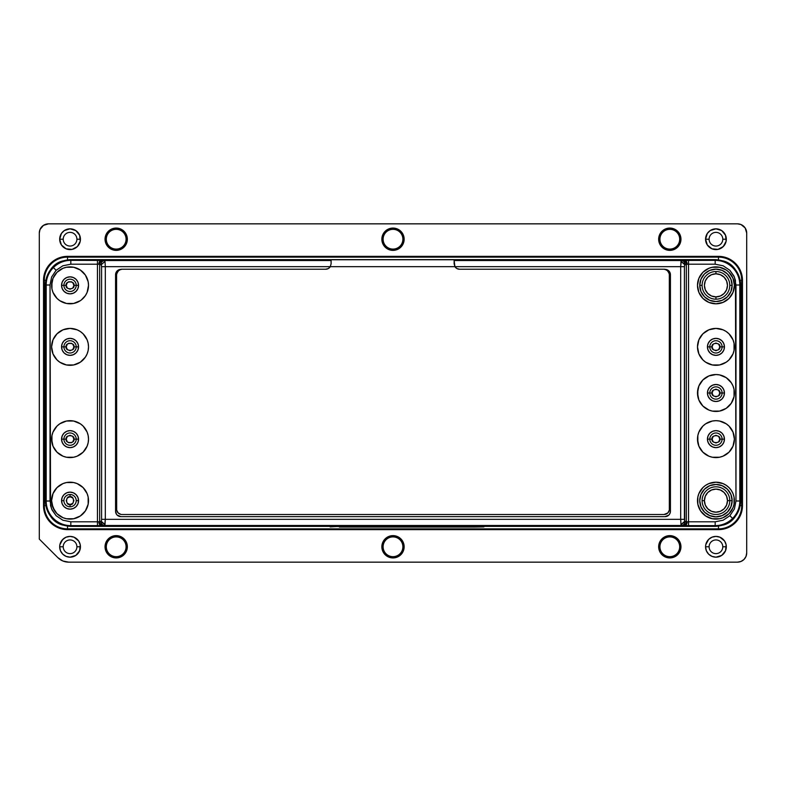 <?xml version="1.0" encoding="UTF-8"?>
<svg xmlns="http://www.w3.org/2000/svg" width="786" height="786" viewBox="0 0 786 786"><rect width="100%" height="100%" fill="white"/><g stroke="black" fill="none" stroke-linecap="round" stroke-linejoin="round"><path stroke-width="1.18" d="M73.904 439.138C75.269 443.697 64.845 443.697 66.211 439.138L63.902 439.138A6.15 6.15 0 0 0 70.052 445.289A6.15 6.15 0 0 0 76.213 439.138L73.904 439.138L72.774 436.417L70.052 435.287L67.341 436.417L66.211 439.138L67.341 441.85L68.637 442.705L71.467 442.705L72.774 441.85L73.904 439.138L78.561 439.138A8.508 8.508 0 0 0 70.052 430.63A8.508 8.508 0 0 0 61.554 439.138L63.902 439.138A6.15 6.15 0 0 1 70.052 432.978A6.15 6.15 0 0 1 76.213 439.138A6.15 6.15 0 0 1 70.052 445.289A6.15 6.15 0 0 1 63.902 439.138L61.554 439.138A8.508 8.508 0 0 0 70.052 447.637A8.508 8.508 0 0 0 78.561 439.138L76.213 439.138A6.15 6.15 0 0 0 70.052 432.978A6.15 6.15 0 0 0 63.902 439.138L66.211 439.138C64.845 434.57 75.269 434.57 73.904 439.138M73.904 346.862C75.269 351.43 64.845 351.43 66.211 346.862L63.902 346.862A6.15 6.15 0 0 0 70.052 353.012A6.15 6.15 0 0 0 76.213 346.862L73.904 346.862L72.774 344.15L71.467 343.286L68.637 343.286L67.341 344.15L66.211 346.862L67.341 349.583L70.052 350.713L72.774 349.583L73.904 346.862L78.561 346.862A8.508 8.508 0 0 0 70.052 338.363A8.508 8.508 0 0 0 61.554 346.862L63.902 346.862A6.15 6.15 0 0 1 70.052 340.711A6.15 6.15 0 0 1 76.213 346.862A6.15 6.15 0 0 1 70.052 353.012A6.15 6.15 0 0 1 63.902 346.862L61.554 346.862A8.508 8.508 0 0 0 70.052 355.37A8.508 8.508 0 0 0 78.561 346.862L76.213 346.862A6.15 6.15 0 0 0 70.052 340.711A6.15 6.15 0 0 0 63.902 346.862L66.211 346.862C64.845 342.303 75.269 342.303 73.904 346.862M722.098 346.862L719.789 346.862C721.155 351.43 710.731 351.43 712.096 346.862C710.731 342.303 721.155 342.303 719.789 346.862L722.098 346.862A6.15 6.15 0 0 0 715.948 340.711A6.15 6.15 0 0 0 709.787 346.862L712.096 346.862L713.226 349.583L715.948 350.713L718.659 349.583L719.789 346.862L718.659 344.15L715.948 343.02L713.226 344.15L712.096 346.862L707.439 346.862L709.787 346.862A6.15 6.15 0 0 0 715.948 353.012A6.15 6.15 0 0 0 722.098 346.862A6.15 6.15 0 0 1 715.948 353.012A6.15 6.15 0 0 1 709.787 346.862A6.15 6.15 0 0 1 715.948 340.711A6.15 6.15 0 0 1 722.098 346.862L724.446 346.862A8.508 8.508 0 0 0 715.948 338.363A8.508 8.508 0 0 0 707.439 346.862A8.508 8.508 0 0 0 715.948 355.37A8.508 8.508 0 0 0 724.446 346.862L722.098 346.862A6.15 6.15 0 0 1 715.948 353.012A6.15 6.15 0 0 1 709.787 346.862M722.098 393L719.789 393C721.155 397.559 710.731 397.559 712.096 393C710.731 388.431 721.155 388.431 719.789 393L722.098 393A6.15 6.15 0 0 0 715.948 386.85A6.15 6.15 0 0 0 709.787 393L712.096 393L713.226 395.722L715.948 396.842L718.659 395.722L719.789 393L718.659 390.278L715.948 389.158L713.226 390.278L712.096 393L707.439 393L709.787 393A6.15 6.15 0 0 0 715.948 399.15A6.15 6.15 0 0 0 722.098 393A6.15 6.15 0 0 1 715.948 399.15A6.15 6.15 0 0 1 709.787 393A6.15 6.15 0 0 1 715.948 386.85A6.15 6.15 0 0 1 722.098 393L724.446 393A8.508 8.508 0 0 0 715.948 384.492A8.508 8.508 0 0 0 707.439 393A8.508 8.508 0 0 0 715.948 401.499A8.508 8.508 0 0 0 724.446 393L722.098 393A6.15 6.15 0 0 1 715.948 399.15A6.15 6.15 0 0 1 709.787 393M722.098 439.138L719.789 439.138C721.155 443.697 710.731 443.697 712.096 439.138C710.731 434.57 721.155 434.57 719.789 439.138L722.098 439.138A6.15 6.15 0 0 0 715.948 432.978A6.15 6.15 0 0 0 709.787 439.138L712.096 439.138L713.226 441.85L715.948 442.98L718.659 441.85L719.789 439.138L718.659 436.417L715.948 435.287L713.226 436.417L712.096 439.138L707.439 439.138L709.787 439.138A6.15 6.15 0 0 0 715.948 445.289A6.15 6.15 0 0 0 722.098 439.138A6.15 6.15 0 0 1 715.948 445.289A6.15 6.15 0 0 1 709.787 439.138A6.15 6.15 0 0 1 715.948 432.978A6.15 6.15 0 0 1 722.098 439.138L724.446 439.138A8.508 8.508 0 0 0 715.948 430.63A8.508 8.508 0 0 0 707.439 439.138A8.508 8.508 0 0 0 715.948 447.637A8.508 8.508 0 0 0 724.446 439.138L722.098 439.138A6.15 6.15 0 0 1 715.948 445.289A6.15 6.15 0 0 1 709.787 439.138M76.213 500.643L78.561 500.643L76.213 500.643A6.15 6.15 0 0 1 70.052 506.793L70.052 504.494C65.493 505.86 65.493 495.435 70.052 496.801C74.621 495.435 74.621 505.86 70.052 504.494L70.052 506.793A6.15 6.15 0 0 0 76.213 500.643A6.15 6.15 0 0 0 70.052 494.492L70.052 496.801L67.341 497.931L66.211 500.643L67.341 503.364L70.052 504.494L72.774 503.364L73.904 500.643L72.774 497.931L70.052 496.801L70.052 494.492A6.15 6.15 0 0 0 63.902 500.643A6.15 6.15 0 0 0 70.052 506.793A6.15 6.15 0 0 1 63.902 500.643A6.15 6.15 0 0 1 70.052 494.492A6.15 6.15 0 0 1 76.213 500.643A6.15 6.15 0 0 1 70.052 506.793A6.15 6.15 0 0 1 63.902 500.643A6.15 6.15 0 0 1 70.052 494.492M73.904 285.347C75.269 289.916 64.845 289.916 66.211 285.347L63.902 285.347A6.15 6.15 0 0 0 70.052 291.498A6.15 6.15 0 0 0 76.213 285.347L73.904 285.347L72.774 282.636L71.467 281.781L68.637 281.781L67.341 282.636L66.211 285.347L67.341 288.069L70.052 289.199L72.774 288.069L73.904 285.347L78.561 285.347A8.508 8.508 0 0 0 70.052 276.849A8.508 8.508 0 0 0 61.554 285.347L63.902 285.347A6.15 6.15 0 0 1 70.052 279.197A6.15 6.15 0 0 1 76.213 285.347A6.15 6.15 0 0 1 70.052 291.498A6.15 6.15 0 0 1 63.902 285.347L61.554 285.347A8.508 8.508 0 0 0 70.052 293.856A8.508 8.508 0 0 0 78.561 285.347L76.213 285.347A6.15 6.15 0 0 0 70.052 279.197A6.15 6.15 0 0 0 63.902 285.347L66.211 285.347C64.845 280.789 75.269 280.789 73.904 285.347M383.116 239.219A9.884 9.884 0 0 0 393 249.093A9.884 9.884 0 0 0 402.884 239.219L404.151 239.219A11.151 11.151 0 0 1 393 250.37A11.151 11.151 0 0 1 381.849 239.219L383.116 239.219A9.884 9.884 0 0 1 393 229.335A9.884 9.884 0 0 1 402.884 239.219A9.884 9.884 0 0 1 393 249.093A9.884 9.884 0 0 1 383.116 239.219L381.849 239.219L383.725 233.02L388.736 228.913L395.171 228.284L400.88 231.33L403.935 237.038L403.297 243.483L399.19 248.484L393 250.37L388.736 249.516L385.12 247.099L382.703 243.483L381.849 239.219A11.151 11.151 0 0 1 393 228.068A11.151 11.151 0 0 1 404.151 239.219L402.884 239.219A9.884 9.884 0 0 0 393 229.335A9.884 9.884 0 0 0 383.116 239.219M383.116 546.781A9.884 9.884 0 0 0 393 556.665A9.884 9.884 0 0 0 402.884 546.781L404.151 546.781A11.151 11.151 0 0 1 393 557.932A11.151 11.151 0 0 1 381.849 546.781L383.116 546.781A9.884 9.884 0 0 1 393 536.907A9.884 9.884 0 0 1 402.884 546.781A9.884 9.884 0 0 1 393 556.665A9.884 9.884 0 0 1 383.116 546.781L381.849 546.781L382.065 544.61L385.12 538.901L388.736 536.484L393 535.63L399.19 537.516L403.297 542.517L403.935 548.962L400.88 554.67L395.171 557.716L388.736 557.087L383.725 552.98L381.849 546.781A11.151 11.151 0 0 1 393 535.63A11.151 11.151 0 0 1 404.151 546.781L402.884 546.781A9.884 9.884 0 0 0 393 536.907A9.884 9.884 0 0 0 383.116 546.781M108.311 554.67L105.894 551.045L105.039 546.781A11.151 11.151 0 0 1 116.19 535.63A11.151 11.151 0 0 1 127.342 546.781L126.074 546.781A9.884 9.884 0 0 0 116.19 536.907A9.884 9.884 0 0 0 106.307 546.781A9.884 9.884 0 0 0 116.19 556.665A9.884 9.884 0 0 0 126.074 546.781L127.342 546.781A11.151 11.151 0 0 1 116.19 557.932A11.151 11.151 0 0 1 105.039 546.781L106.307 546.781A9.884 9.884 0 0 1 116.19 536.907A9.884 9.884 0 0 1 126.074 546.781A9.884 9.884 0 0 1 116.19 556.665A9.884 9.884 0 0 1 106.307 546.781L105.039 546.781L105.255 544.61L108.311 538.901L111.926 536.484L116.19 535.63L120.454 536.484L124.07 538.901L126.487 542.517L127.342 546.781L125.465 552.98L122.39 556.056L118.362 557.716L114.019 557.716L110.001 556.056L106.925 552.98L105.039 546.781L105.894 542.517M677.689 538.901L680.745 544.61L680.961 546.781L679.693 546.781A9.884 9.884 0 0 0 669.81 536.907A9.884 9.884 0 0 0 659.926 546.781A9.884 9.884 0 0 0 669.81 556.665A9.884 9.884 0 0 0 679.693 546.781L680.961 546.781A11.151 11.151 0 0 1 669.81 557.932A11.151 11.151 0 0 1 658.658 546.781L659.926 546.781A9.884 9.884 0 0 1 669.81 536.907A9.884 9.884 0 0 1 679.693 546.781A9.884 9.884 0 0 1 669.81 556.665A9.884 9.884 0 0 1 659.926 546.781L658.658 546.781L658.874 544.61L661.93 538.901L665.546 536.484L669.81 535.63L675.999 537.516L680.106 542.517L680.745 548.962L677.689 554.67L671.981 557.716L665.546 557.087L660.535 552.98L658.658 546.781A11.151 11.151 0 0 1 669.81 535.63A11.151 11.151 0 0 1 680.961 546.781L680.106 551.045M709.1 239.219A6.848 6.848 0 0 0 715.948 246.057A6.848 6.848 0 0 0 722.786 239.219L726.323 239.219A10.385 10.385 0 0 1 715.948 249.594A10.385 10.385 0 0 1 705.563 239.219L709.1 239.219A6.848 6.848 0 0 1 715.948 232.371A6.848 6.848 0 0 1 722.786 239.219A6.848 6.848 0 0 1 715.948 246.057A6.848 6.848 0 0 1 709.1 239.219L705.563 239.219L707.312 233.452L710.18 230.583L715.948 228.834L721.715 230.583L725.537 235.25L726.126 241.243L723.287 246.558L717.972 249.398L711.969 248.808L707.312 244.986L705.563 239.219A10.385 10.385 0 0 1 715.948 228.834A10.385 10.385 0 0 1 726.323 239.219L722.786 239.219A6.848 6.848 0 0 0 715.948 232.371A6.848 6.848 0 0 0 709.1 239.219M63.214 546.781A6.848 6.848 0 0 0 70.052 553.629A6.848 6.848 0 0 0 76.9 546.781L80.437 546.781A10.385 10.385 0 0 1 70.052 557.166A10.385 10.385 0 0 1 59.677 546.781L63.214 546.781A6.848 6.848 0 0 1 70.052 539.943A6.848 6.848 0 0 1 76.9 546.781A6.848 6.848 0 0 1 70.052 553.629A6.848 6.848 0 0 1 63.214 546.781L59.677 546.781L59.874 544.757L62.713 539.442L66.083 537.192L70.052 536.406L74.031 537.192L78.688 541.014L80.241 544.757L79.651 550.75L75.82 555.417L70.052 557.166L66.083 556.37L62.713 554.12L60.463 550.75L59.677 546.781A10.385 10.385 0 0 1 70.052 536.406A10.385 10.385 0 0 1 80.437 546.781L76.9 546.781A6.848 6.848 0 0 0 70.052 539.943A6.848 6.848 0 0 0 63.214 546.781M63.214 239.219A6.848 6.848 0 0 0 70.052 246.057A6.848 6.848 0 0 0 76.9 239.219L80.437 239.219A10.385 10.385 0 0 1 70.052 249.594A10.385 10.385 0 0 1 59.677 239.219L63.214 239.219A6.848 6.848 0 0 1 70.052 232.371A6.848 6.848 0 0 1 76.9 239.219A6.848 6.848 0 0 1 70.052 246.057A6.848 6.848 0 0 1 63.214 239.219L59.677 239.219L61.426 233.452L64.285 230.583L70.052 228.834L75.82 230.583L79.651 235.25L80.241 241.243L77.401 246.558L72.086 249.398L66.083 248.808L61.426 244.986L59.677 239.219A10.385 10.385 0 0 1 70.052 228.834A10.385 10.385 0 0 1 80.437 239.219L76.9 239.219A6.848 6.848 0 0 0 70.052 232.371A6.848 6.848 0 0 0 63.214 239.219M108.311 247.099L105.894 243.483L105.039 239.219A11.151 11.151 0 0 1 116.19 228.068A11.151 11.151 0 0 1 127.342 239.219L126.074 239.219A9.884 9.884 0 0 0 116.19 229.335A9.884 9.884 0 0 0 106.307 239.219A9.884 9.884 0 0 0 116.19 249.093A9.884 9.884 0 0 0 126.074 239.219L127.342 239.219A11.151 11.151 0 0 1 116.19 250.37A11.151 11.151 0 0 1 105.039 239.219L106.307 239.219A9.884 9.884 0 0 1 116.19 229.335A9.884 9.884 0 0 1 126.074 239.219A9.884 9.884 0 0 1 116.19 249.093A9.884 9.884 0 0 1 106.307 239.219L105.039 239.219L105.255 237.038L108.311 231.33L111.926 228.913L116.19 228.068L120.454 228.913L124.07 231.33L126.487 234.955L127.342 239.219L125.465 245.409L122.39 248.484L118.362 250.154L114.019 250.154L108.311 247.099L105.894 243.483L105.039 239.219L105.894 234.955M677.689 231.33L680.745 237.038L680.961 239.219L679.693 239.219A9.884 9.884 0 0 0 669.81 229.335A9.884 9.884 0 0 0 659.926 239.219A9.884 9.884 0 0 0 669.81 249.093A9.884 9.884 0 0 0 679.693 239.219L680.961 239.219A11.151 11.151 0 0 1 669.81 250.37A11.151 11.151 0 0 1 658.658 239.219L659.926 239.219A9.884 9.884 0 0 1 669.81 229.335A9.884 9.884 0 0 1 679.693 239.219A9.884 9.884 0 0 1 669.81 249.093A9.884 9.884 0 0 1 659.926 239.219L658.658 239.219L660.535 233.02L665.546 228.913L671.981 228.284L677.689 231.33L680.745 237.038L680.106 243.483L675.999 248.484L669.81 250.37L665.546 249.516L661.93 247.099L659.513 243.483L658.658 239.219A11.151 11.151 0 0 1 669.81 228.068A11.151 11.151 0 0 1 680.961 239.219L680.106 243.483M709.1 546.781A6.848 6.848 0 0 0 715.948 553.629A6.848 6.848 0 0 0 722.786 546.781L726.323 546.781A10.385 10.385 0 0 1 715.948 557.166A10.385 10.385 0 0 1 705.563 546.781L709.1 546.781A6.848 6.848 0 0 1 715.948 539.943A6.848 6.848 0 0 1 722.786 546.781A6.848 6.848 0 0 1 715.948 553.629A6.848 6.848 0 0 1 709.1 546.781L705.563 546.781L705.759 544.757L708.599 539.442L711.969 537.192L715.948 536.406L719.917 537.192L724.574 541.014L726.126 544.757L725.537 550.75L721.715 555.417L715.948 557.166L711.969 556.37L708.599 554.12L706.349 550.75L705.563 546.781A10.385 10.385 0 0 1 715.948 536.406A10.385 10.385 0 0 1 726.323 546.781L722.786 546.781A6.848 6.848 0 0 0 715.948 539.943A6.848 6.848 0 0 0 709.1 546.781M702.104 500.643A13.843 13.843 0 0 0 715.948 514.486A13.843 13.843 0 0 0 729.781 500.643L727.472 500.643A11.535 11.535 0 0 1 715.948 512.177A11.535 11.535 0 0 1 704.413 500.643L702.104 500.643A13.843 13.843 0 0 1 715.948 486.809A13.843 13.843 0 0 1 729.781 500.643A13.843 13.843 0 0 1 715.948 514.486A13.843 13.843 0 0 1 702.104 500.643L704.413 500.643A11.535 11.535 0 0 1 715.948 489.108A11.535 11.535 0 0 1 727.472 500.643L732.139 500.643A16.192 16.192 0 0 0 715.948 484.451A16.192 16.192 0 0 0 699.746 500.643A16.192 16.192 0 0 0 715.948 516.844A16.192 16.192 0 0 0 732.139 500.643L729.781 500.643A13.843 13.843 0 0 1 715.948 514.486A13.843 13.843 0 0 1 702.104 500.643A13.843 13.843 0 0 1 715.948 486.809A13.843 13.843 0 0 1 729.781 500.643M729.781 285.347L732.139 285.347L729.781 285.347A13.843 13.843 0 0 1 715.948 299.191A13.843 13.843 0 0 0 729.781 285.347A13.843 13.843 0 0 0 715.948 271.514L715.948 273.813A11.535 11.535 0 0 1 727.472 285.347A11.535 11.535 0 0 1 715.948 296.882L715.948 299.191A13.843 13.843 0 0 1 702.104 285.347A13.843 13.843 0 0 1 715.948 271.514A13.843 13.843 0 0 1 729.781 285.347A13.843 13.843 0 0 1 715.948 299.191A13.843 13.843 0 0 1 702.104 285.347A13.843 13.843 0 0 1 715.948 271.514A13.843 13.843 0 0 0 702.104 285.347A13.843 13.843 0 0 0 715.948 299.191L715.948 296.882A11.535 11.535 0 0 1 704.413 285.347A11.535 11.535 0 0 1 715.948 273.813L715.948 271.514M51.601 285.347L51.955 288.953L51.955 281.752L53.006 278.293L57.005 272.3L62.998 268.301L66.456 267.25L73.658 267.25A18.451 18.451 0 0 0 53.006 278.293L51.601 285.347A18.451 18.451 0 0 1 70.052 266.896A18.451 18.451 0 0 1 88.513 285.347A18.451 18.451 0 0 1 70.052 303.809A18.451 18.451 0 0 1 51.601 285.347A18.451 18.451 0 0 0 70.052 303.809A18.451 18.451 0 0 0 88.513 285.347L87.108 292.412L85.399 295.605L81.253 300.016M57.005 452.186L53.006 446.193L51.601 439.138A18.451 18.451 0 0 1 70.052 420.677A18.451 18.451 0 0 1 88.513 439.138L88.16 442.734A18.451 18.451 0 0 0 88.513 439.148A18.451 18.451 0 0 1 70.052 457.59A18.451 18.451 0 0 1 51.601 439.138A18.451 18.451 0 0 0 62.998 456.185L57.005 452.186L53.006 446.193L51.955 442.734L51.955 435.532L53.006 432.074L57.005 426.081L59.805 423.792A18.451 18.451 0 0 0 53.006 432.074M88.16 442.734L87.108 446.193L83.11 452.186A18.451 18.451 0 0 0 88.15 442.744M54.715 510.9L51.955 504.248L51.601 500.643A18.451 18.451 0 0 1 70.052 482.191A18.451 18.451 0 0 1 88.513 500.643A18.451 18.451 0 0 1 70.052 519.104A18.451 18.451 0 0 1 51.601 500.643A18.451 18.451 0 0 0 66.456 518.75L62.998 517.699L57.005 513.7L53.006 507.707L51.601 500.643L53.006 493.588L57.005 487.595L62.998 483.596L66.456 482.545A18.451 18.451 0 0 0 63.018 483.587M88.513 500.633A18.451 18.451 0 0 0 88.16 497.066L88.16 504.248L85.399 510.9L80.31 515.989L73.658 518.75A18.451 18.451 0 0 0 88.513 500.662M53.006 339.798L57.005 333.814A18.451 18.451 0 0 0 51.601 346.862L53.006 339.798L51.601 346.862A18.451 18.451 0 0 1 70.052 328.41A18.451 18.451 0 0 1 88.513 346.862L88.16 350.468A18.451 18.451 0 0 0 88.513 346.881A18.451 18.451 0 0 1 70.052 365.313A18.451 18.451 0 0 1 51.601 346.862L53.006 353.926A18.451 18.451 0 0 0 59.805 362.208L57.005 359.909L53.006 353.926L54.715 357.119M80.31 362.208A18.451 18.451 0 0 0 85.399 357.119L80.31 362.208L73.658 364.959L66.456 364.959L59.805 362.208M85.409 357.109A18.451 18.451 0 0 0 87.099 353.936L85.399 357.119M87.108 353.916A18.451 18.451 0 0 0 88.15 350.477M698.892 292.412L697.487 285.347A18.451 18.451 0 0 1 715.948 266.896A18.451 18.451 0 0 1 734.399 285.347L732.994 292.412L728.995 298.395L723.002 302.404L715.948 303.809L708.884 302.404L702.89 298.395L698.892 292.412L697.487 285.347A18.451 18.451 0 0 0 715.948 303.809A18.451 18.451 0 0 0 734.399 285.347A18.451 18.451 0 0 1 715.948 303.809A18.451 18.451 0 0 1 697.487 285.347L698.892 278.293L702.89 272.3L708.884 268.301L712.342 267.25L719.544 267.25A18.451 18.451 0 0 0 698.892 278.293M698.892 446.193L697.487 439.138A18.451 18.451 0 0 0 708.884 456.185L702.89 452.186L698.892 446.193L697.84 442.734L697.84 435.532L698.892 432.074L702.89 426.081L705.69 423.792A18.451 18.451 0 0 0 697.487 439.138A18.451 18.451 0 0 1 715.948 420.677A18.451 18.451 0 0 1 734.399 439.138A18.451 18.451 0 0 1 715.948 457.59A18.451 18.451 0 0 1 697.487 439.138L697.84 435.532M734.045 442.724A18.451 18.451 0 0 0 734.399 439.148L732.994 446.193L728.995 452.186A18.451 18.451 0 0 0 734.045 442.744M697.487 500.643L697.84 504.248L697.84 497.047L697.487 500.643A18.451 18.451 0 0 1 715.948 482.191A18.451 18.451 0 0 1 734.399 500.643A18.451 18.451 0 0 1 715.948 519.104A18.451 18.451 0 0 1 697.487 500.643A18.451 18.451 0 0 0 712.342 518.75L705.69 515.989L700.601 510.9L702.89 513.7M728.995 513.69A18.451 18.451 0 0 0 732.994 507.717L728.995 513.7L723.002 517.699L719.544 518.75A18.451 18.451 0 0 0 728.986 513.7M732.994 507.697A18.451 18.451 0 0 0 734.045 504.258L732.994 507.707M734.045 504.239A18.451 18.451 0 0 0 734.399 500.662M731.294 403.238A18.451 18.451 0 0 0 734.399 393.01A18.451 18.451 0 0 1 715.948 411.451A18.451 18.451 0 0 1 697.487 393A18.451 18.451 0 0 0 708.884 410.046L702.89 406.048L698.892 400.064L697.84 396.596L697.84 389.394L698.892 385.936L702.89 379.952L708.884 375.954L715.948 374.549L719.544 374.902L726.195 377.653L731.285 382.743A18.451 18.451 0 0 0 728.995 379.962M723.002 410.046A18.451 18.451 0 0 0 731.285 403.257L726.195 408.347L719.544 411.098L712.342 411.098L708.884 410.046M732.994 353.916A18.451 18.451 0 0 0 734.399 346.872A18.451 18.451 0 0 1 715.948 365.313A18.451 18.451 0 0 1 697.487 346.862L698.892 353.926A18.451 18.451 0 0 0 712.342 364.959L705.69 362.208L702.89 359.909L698.892 353.926L700.601 357.119M726.195 362.208A18.451 18.451 0 0 0 732.984 353.936L728.995 359.909L726.195 362.208L719.544 364.959L712.342 364.959M61.554 500.643L63.902 500.643L61.554 500.643A8.508 8.508 0 0 0 70.052 509.151A8.508 8.508 0 0 0 78.561 500.643A8.508 8.508 0 0 0 70.052 492.144A8.508 8.508 0 0 0 61.554 500.643L62.202 503.905L64.039 506.656L66.8 508.503L70.052 509.151L73.314 508.503L76.065 506.656L77.912 503.905L78.561 500.643L77.912 497.391L76.065 494.63L73.314 492.793L70.052 492.144L66.8 492.793L64.039 494.63L62.202 497.391L61.554 500.643M699.746 285.347L702.104 285.347L699.746 285.347A16.192 16.192 0 0 0 715.948 301.549A16.192 16.192 0 0 0 732.139 285.347A16.192 16.192 0 0 0 715.948 269.156A16.192 16.192 0 0 0 699.746 285.347L700.984 291.547L704.492 296.803L709.748 300.311L715.948 301.549L722.138 300.311L727.394 296.803L730.901 291.547L732.139 285.347L730.901 279.158L727.394 273.901L722.138 270.394L715.948 269.156L709.748 270.394L704.492 273.901L700.984 279.158L699.746 285.347M97.454 525.638L70.828 525.638L70.828 526.374L330.13 526.374L70.828 526.374L70.828 525.638A24.641 24.641 0 0 1 53.399 518.426A24.641 24.641 90 0 1 46.187 500.996L50.029 500.996L51.601 508.945L56.12 515.704L62.86 520.214L70.828 521.796L70.828 525.638L70.828 521.796L97.454 521.796L97.454 264.204L70.828 264.204L62.86 265.786L56.12 270.296L53.399 267.574A24.641 24.641 0 0 0 46.187 285.004L50.029 285.004L51.601 277.055L56.12 270.296L51.601 277.055L50.029 285.004L50.53 505.545L52.082 510.006L56.12 515.704L62.86 520.214L70.828 521.796L97.454 521.796L97.454 264.204L99.675 264.283A3.842 3.704 -86.4 0 1 103.388 260.441L101.148 260.382C99.773 260.647 98.997 261.925 98.84 264.224L99.675 264.283L99.675 521.717L98.84 521.776C98.997 524.066 99.773 525.353 101.148 525.618L97.454 525.638L101.148 525.618C99.773 525.353 98.997 524.066 98.84 521.776L97.454 521.796L97.454 525.638L70.828 525.638A24.641 24.641 0 0 1 53.399 518.426A24.641 24.641 90 0 1 46.187 500.996L46.187 285.004L50.029 285.004L50.029 500.996L45.45 501.104C45.539 507.903 47.985 513.808 52.79 518.848C56.72 523.24 62.615 525.746 70.455 526.365L60.866 524.341L52.79 518.848C47.985 513.818 45.539 507.903 45.45 501.104L46.187 500.996L46.187 285.004A24.641 24.641 0 0 1 53.399 267.574L56.12 270.296L62.86 265.786L70.828 264.204L70.828 260.353A24.641 24.641 0 0 0 53.399 267.574A24.641 24.641 0 0 1 70.828 260.353L70.828 264.204L98.84 264.224C98.997 261.925 99.773 260.647 101.148 260.382L97.454 260.353L97.454 264.204L97.454 260.353L70.828 260.353L70.455 259.626C62.605 260.254 56.72 262.76 52.79 267.152C47.985 272.182 45.539 278.097 45.45 284.886L46.187 285.004L45.45 285.004L45.45 500.996L45.45 284.886C45.539 278.097 47.985 272.182 52.79 267.152L60.866 261.659L70.455 259.626L715.172 259.626L715.172 264.204L688.546 264.204L688.546 260.353L684.852 260.382C686.227 260.647 687.003 261.925 687.16 264.224L688.546 264.204L688.546 521.796L715.172 521.796L715.172 525.638L103.388 525.559A3.842 3.704 -93.6 0 1 99.675 521.717L97.454 521.796L97.454 525.638M331.211 260.009L331.103 260.52L104.685 260.52L105 261.365L101.296 264.685L105 261.365L105.314 266.67L101.6 266.67L100.981 264.361C101.227 262.052 102.465 260.775 104.685 260.52L103.388 260.441L104.685 260.52L105 261.365L105.314 266.67L330.297 266.67L331.103 263.772L331.103 260.52L104.685 260.52C102.465 260.775 101.227 262.052 100.981 264.361L99.675 264.283A3.842 3.704 -86.4 0 1 103.388 260.441L70.828 260.353L70.828 259.626L715.545 259.626L725.134 261.659L733.21 267.142C738.015 272.182 740.461 278.097 740.55 284.886L740.55 501.104C740.461 507.903 738.015 513.808 733.21 518.848L725.134 524.341L715.545 526.365C723.395 525.746 729.28 523.23 733.21 518.848C738.015 513.808 740.461 507.894 740.55 501.104L739.813 500.996L740.55 500.996L740.55 285.004L739.813 285.004L740.55 284.886C740.461 278.097 738.015 272.182 733.21 267.142C729.28 262.76 723.385 260.254 715.545 259.626L715.172 260.353A24.641 24.641 0 0 1 732.601 267.574A24.641 24.641 -90 0 1 739.813 285.004L739.813 500.996A24.641 24.641 0 0 1 732.601 518.426A24.641 24.641 0 0 0 739.813 500.996L735.971 500.996L739.813 500.996L739.813 285.004L735.971 285.004L735.971 500.996L734.399 508.945L729.88 515.704L732.601 518.426A24.641 24.641 180 0 1 715.172 525.638L688.546 525.638L688.546 521.796L715.172 521.796L715.172 526.374L483.911 526.374L715.172 526.374L715.172 525.638A24.641 24.641 0 0 0 732.601 518.426L729.88 515.704L723.14 520.214L715.172 521.796L723.14 520.214L729.88 515.704L734.399 508.945L735.971 500.996L735.47 280.455L733.918 275.984L729.88 270.296L723.14 265.786L715.172 264.204L688.546 264.204L688.546 521.796L687.16 521.776C687.003 524.066 686.227 525.353 684.852 525.618L682.612 525.559A3.842 3.704 -86.4 0 0 686.325 521.717L687.16 521.776L686.325 521.717L686.325 264.283L688.546 264.204L688.546 260.353L715.172 260.353A24.641 24.641 0 0 1 732.601 267.574A24.641 24.641 -90 0 1 739.813 285.004L735.971 285.004L734.399 277.055L729.88 270.296L723.14 265.786L715.172 264.204L715.172 260.353L682.612 260.441C684.842 260.687 686.08 261.974 686.325 264.283L687.16 264.224C687.003 261.925 686.227 260.647 684.852 260.382L681.315 260.52C683.535 260.775 684.773 262.052 685.019 264.361L686.325 264.283C686.08 261.974 684.842 260.687 682.612 260.441L681.315 260.52C683.535 260.775 684.773 262.052 685.019 264.361L686.325 264.283L686.325 521.717A3.842 3.704 93.6 0 1 682.612 525.559L681.315 525.48C683.535 525.225 684.773 523.948 685.019 521.639L686.325 521.717L684.704 521.315L684.4 519.33L680.686 519.33L681 524.626L684.704 521.315L684.4 266.67L680.686 266.67L681 261.365L684.704 264.685L684.4 266.67L685.019 264.361L681 261.365L681.315 260.52L454.131 260.52L454.927 266.67L684.4 266.67L684.4 519.33L680.686 519.33L680.686 266.67L681.315 260.52L454.131 260.52L454.023 260.009M330.13 525.647L479.804 525.51L474.685 525.48L474.685 526.384L339.356 526.384L339.356 525.48L330.13 525.647L330.13 526.895L339.356 526.384L339.356 525.48L474.685 525.48L474.685 526.384L483.911 526.541L483.911 525.647L483.911 526.895L476.483 526.384L330.13 526.541L330.13 525.647M665.084 269.323A5.384 5.384 0 0 1 665.094 269.333A5.384 5.384 0 0 0 664.042 269.225L459.515 269.225L456.892 268.547A5.384 5.384 0 0 0 459.515 269.225A5.384 5.384 0 0 1 454.927 266.67L680.686 266.67L680.686 519.33L105.314 519.33L104.685 525.48L105 524.626L100.981 521.639C101.227 523.948 102.465 525.225 104.685 525.48L681.315 525.48L681 524.626L681.315 525.48C683.535 525.225 684.773 523.948 685.019 521.639L681 524.626L680.686 519.33L105.314 519.33L105.314 266.67L105.314 519.33L101.6 519.33L101.6 266.67L101.296 264.685L99.675 264.283L99.675 521.717L100.981 521.639C101.227 523.948 102.465 525.225 104.685 525.48L103.388 525.559A3.842 3.704 -93.6 0 1 99.675 521.717L101.296 521.315L101.6 519.33L101.296 521.315L105 524.626L105.314 519.33L101.6 519.33L101.6 266.67L330.297 266.67A5.384 5.384 0 0 1 325.718 269.225A5.384 5.384 0 0 0 330.297 266.67L328.342 268.547L325.718 269.225L121.958 269.225A5.384 5.384 0 0 0 121.948 269.225M726.136 524.115L732.621 519.782M732.621 266.218L726.136 261.885M59.864 261.885L53.379 266.218M53.379 519.782L59.864 524.115M50.726 269.5A19.994 19.994 180 0 1 62.792 260.932A19.994 19.994 0 0 0 50.726 269.5M723.208 260.932A19.994 19.994 90.2 0 1 735.274 269.5A19.994 19.994 0 0 0 723.208 260.932M735.283 516.481A19.994 19.994 -179.8 0 1 723.179 525.077A19.994 19.994 0 0 0 735.283 516.481M62.821 525.077A19.994 19.994 89.9 0 1 50.717 516.481A19.994 19.994 0 0 0 62.821 525.077M44.301 505.644L45.873 505.644L44.301 505.644L44.301 280.356A23.216 23.216 0 0 1 67.517 257.13L67.517 259.842L67.517 257.13L718.483 257.13A23.216 23.216 90 0 1 741.699 280.356L740.127 280.356L741.699 280.356L741.699 505.644A23.216 23.216 0 0 1 718.483 528.87L718.483 526.158L718.483 528.87L67.517 528.87A23.216 23.216 89.9 0 1 44.301 505.644L44.301 280.356L43.525 280.356L43.525 505.644L44.301 505.644A23.216 23.216 0 0 0 67.517 528.87L67.517 529.636L718.483 529.636L718.483 528.87A23.216 23.216 0 0 0 741.699 505.644L742.475 505.644L742.475 280.356L741.699 280.356A23.216 23.216 0 0 0 718.483 257.13L718.483 256.364L67.517 256.364L67.517 257.13A23.216 23.216 0 0 0 44.301 280.356L43.525 280.356A23.993 23.993 0 0 1 67.517 256.364L67.517 257.13L718.483 257.13L718.483 256.364A23.993 23.993 90 0 1 742.475 280.356L741.699 280.356L741.699 505.644L742.475 505.644A23.993 23.993 -0.1 0 1 718.483 529.636L718.483 528.87L67.517 528.87L67.517 529.636A23.993 23.993 0 0 1 43.525 505.644L44.301 505.644M45.873 280.356L44.301 280.356L45.873 280.356M718.483 259.842L718.483 257.13L718.483 259.842M740.127 505.644L741.699 505.644L740.127 505.644M67.517 526.158L67.517 528.87L67.517 526.158M746.7 552.931L746.7 233.069L745.148 227.94L741.002 224.541L737.474 223.843L48.526 223.843L43.397 225.395L39.998 229.532L39.3 233.069L39.3 539.098L57.859 557.657L62.851 560.988L68.736 562.157L737.474 562.157L741.002 561.459L743.998 559.455L746.002 556.468L746.7 552.931A9.226 9.226 0 0 1 737.474 562.157L68.736 562.157A15.376 15.376 0 0 1 57.859 557.657L39.3 539.098L39.3 233.069A9.226 9.226 0 0 1 48.526 223.843L737.474 223.843A9.226 9.226 0 0 1 746.7 233.069L746.7 552.931M718.483 529.636L67.517 529.636L58.341 527.809L50.559 522.611L47.573 518.976L45.352 514.83L43.525 505.644L43.525 280.356L45.352 271.17L50.559 263.389L54.195 260.412L58.341 258.191L67.517 256.364L718.483 256.364L727.659 258.191L735.441 263.389L738.427 267.024L740.648 271.17L742.475 280.356L742.475 505.644L740.648 514.83L735.441 522.611L727.659 527.809L718.483 529.636M741.002 224.541L739.272 224.02M46.728 224.02L44.998 224.541M39.998 229.532L39.3 233.069M57.859 557.657L60.198 559.573M739.272 561.98L741.002 561.459M746.002 556.468L746.523 554.729M402.275 245.409L399.19 248.484L395.171 250.154L390.829 250.154L386.81 248.484M385.12 247.099L382.703 243.483M383.725 233.02L386.81 229.944L390.829 228.284L395.171 228.284L399.19 229.944M400.88 231.33L403.297 234.955M402.275 552.98L399.19 556.056L395.171 557.716L390.829 557.716L386.81 556.056M385.12 554.67L382.703 551.045M383.725 540.591L386.81 537.516L390.829 535.846L395.171 535.846L399.19 537.516M400.88 538.901L403.297 542.517M125.465 552.98L122.39 556.056L118.362 557.716L114.019 557.716L110.001 556.056M106.925 540.591L110.001 537.516L114.019 535.846L118.362 535.846L122.39 537.516M125.465 540.591L126.487 542.517M679.075 552.98L675.999 556.056L671.981 557.716L667.638 557.716L663.61 556.056M660.535 552.98L659.513 551.045M660.535 540.591L663.61 537.516L667.638 535.846L671.981 535.846L675.999 537.516M726.126 241.243L725.537 243.188M724.574 244.986L721.715 247.845M710.18 247.845L707.312 244.986M705.759 237.195L707.312 233.452M708.599 231.88L710.18 230.583M721.715 230.583L723.287 231.88M80.241 548.805L78.688 552.548M77.401 554.12L75.82 555.417M64.285 555.417L62.713 554.12M59.874 544.757L60.463 542.812M61.426 541.014L64.285 538.155M75.82 538.155L78.688 541.014M80.241 241.243L78.688 244.986M77.401 246.558L75.82 247.845M64.285 247.845L61.426 244.986M59.874 237.195L60.463 235.25M62.713 231.88L64.285 230.583M125.465 245.409L122.39 248.484L118.362 250.154L114.019 250.154L110.001 248.484M106.925 233.02L110.001 229.944L114.019 228.284L118.362 228.284L122.39 229.944M125.465 233.02L126.487 234.955M679.075 245.409L675.999 248.484L671.981 250.154L667.638 250.154L663.61 248.484M660.535 245.409L659.513 243.483M660.535 233.02L663.61 229.944L667.638 228.284L671.981 228.284L675.999 229.944M726.126 548.805L725.537 550.75M723.287 554.12L721.715 555.417M705.759 544.757L707.312 541.014M708.599 539.442L710.18 538.155M721.715 538.155L724.574 541.014M728.986 333.804A18.451 18.451 0 0 0 723.022 329.825L725.851 331.299M712.332 328.764L711.556 328.941M698.892 339.798L702.89 333.814A18.451 18.451 0 0 0 697.487 346.862L698.892 339.798L697.487 346.862A18.451 18.451 0 0 1 715.948 328.41A18.451 18.451 0 0 1 734.399 346.862A18.451 18.451 0 0 0 734.045 343.276L734.045 350.468L732.994 353.926M731.294 357.099L731.766 356.363M707.439 346.862L708.088 343.61L709.935 340.849L712.686 339.012L715.948 338.363L719.2 339.012L721.961 340.849L723.798 343.61L724.446 346.862L723.798 350.114L721.961 352.875L719.2 354.722L715.948 355.37L712.686 354.722L709.935 352.875L708.088 350.114L707.439 346.862M724.446 393L723.798 389.748L721.961 386.987L719.2 385.14L715.948 384.492L712.686 385.14L709.935 386.987L708.088 389.748L707.439 393L708.088 396.252L709.935 399.013L712.686 400.86L715.948 401.499L719.2 400.86L721.961 399.013L723.798 396.252L724.446 393M705.69 485.306L708.884 483.596A18.451 18.451 0 0 0 702.9 487.595L704.993 485.797M697.84 504.248L700.601 510.9L697.84 504.248M699.746 500.643L700.984 494.453L704.492 489.197L709.748 485.689L715.948 484.451L722.138 485.689L727.394 489.197L730.901 494.453L732.139 500.643L730.901 506.842L727.394 512.099L722.138 515.606L715.948 516.844L709.748 515.606L704.492 512.099L700.984 506.842L699.746 500.643M724.446 439.138L723.798 435.876L721.961 433.115L719.2 431.278L715.948 430.63L712.686 431.278L709.935 433.115L708.088 435.876L707.439 439.138L708.088 442.39L709.935 445.151L712.686 446.988L715.948 447.637L719.2 446.988L721.961 445.151L723.798 442.39L724.446 439.138M732.984 292.421L732.749 292.972M83.09 333.804A18.451 18.451 0 0 0 77.136 329.825L80.044 331.348M66.456 328.764L62.998 329.815L70.052 328.41L77.116 329.815M61.554 346.862L62.202 343.61L64.039 340.849L66.8 339.012L70.052 338.363L73.314 339.012L76.065 340.849L77.912 343.61L78.561 346.862L77.912 350.114L76.065 352.875L73.314 354.722L70.052 355.37L66.8 354.722L64.039 352.875L62.202 350.114L61.554 346.862M59.824 485.296L60.345 484.952M78.561 439.138L77.912 435.876L76.065 433.115L73.314 431.278L70.052 430.63L66.8 431.278L64.039 433.115L62.202 435.876L61.554 439.138L62.202 442.39L64.039 445.151L66.8 446.988L70.052 447.637L73.314 446.988L76.065 445.151L77.912 442.39L78.561 439.138M51.955 288.953L53.006 292.412L51.955 288.953M73.658 267.25L80.31 270.011L85.399 275.1A18.451 18.451 0 0 0 80.319 270.011L79.799 269.677M61.554 285.347L62.202 282.095L64.039 279.335L66.8 277.497L70.052 276.849L73.314 277.497L76.065 279.335L77.912 282.095L78.561 285.347L77.912 288.609L76.065 291.36L73.314 293.207L70.052 293.856L66.8 293.207L64.039 291.36L62.202 288.609L61.554 285.347M734.036 343.246A18.451 18.451 0 0 0 731.304 336.634M731.275 336.595A18.451 18.451 0 0 0 729.005 333.824L732.994 339.798L734.045 343.266M722.982 329.806A18.451 18.451 0 0 0 708.893 329.806L715.948 328.41L723.002 329.815M722.992 375.944A18.451 18.451 0 0 0 697.487 393A18.451 18.451 0 0 1 715.948 374.549A18.451 18.451 0 0 1 734.399 393A18.451 18.451 0 0 0 734.045 389.414L734.045 396.596L731.285 403.247M734.045 389.384A18.451 18.451 0 0 0 733.004 385.955M731.285 382.743L732.994 385.936A18.451 18.451 0 0 0 731.294 382.762M728.986 379.943A18.451 18.451 0 0 0 723.022 375.954M734.399 500.633A18.451 18.451 0 0 0 733.004 493.598L734.045 497.047L734.045 504.248M732.984 493.569A18.451 18.451 0 0 0 731.294 490.405L732.994 493.588M731.285 490.385A18.451 18.451 0 0 0 729.005 487.615L731.285 490.395M728.976 487.585A18.451 18.451 0 0 0 726.205 485.316L728.995 487.595M726.185 485.296A18.451 18.451 0 0 0 723.032 483.606L726.195 485.306M722.982 483.587A18.451 18.451 0 0 0 708.903 483.587M731.275 428.861A18.451 18.451 0 0 0 726.215 423.801L728.995 426.081L732.994 432.074L734.399 439.138A18.451 18.451 0 0 0 733.004 432.094M732.984 432.054A18.451 18.451 0 0 0 731.294 428.901M726.176 423.782A18.451 18.451 0 0 0 719.563 421.041M719.524 421.031A18.451 18.451 0 0 0 715.967 420.677L719.544 421.031L726.195 423.792M715.918 420.677A18.451 18.451 0 0 0 712.362 421.031L715.948 420.677M712.322 421.041A18.451 18.451 0 0 0 705.7 423.782L712.342 421.031M734.399 285.338A18.451 18.451 0 0 0 734.045 281.761M734.036 281.732A18.451 18.451 0 0 0 729.005 272.32L732.994 278.293L734.399 285.347M728.976 272.29A18.451 18.451 0 0 0 726.205 270.011L728.995 272.3M726.185 270.001A18.451 18.451 0 0 0 719.554 267.25L726.195 270.011M88.513 346.842A18.451 18.451 0 0 0 88.16 343.286L88.513 346.862M88.15 343.246A18.451 18.451 0 0 0 83.12 333.824L87.108 339.798L88.16 343.266M77.097 329.806A18.451 18.451 0 0 0 63.008 329.806M88.15 497.027A18.451 18.451 0 0 0 87.108 493.598L88.16 497.047M87.099 493.569A18.451 18.451 0 0 0 85.409 490.405M85.389 490.385A18.451 18.451 0 0 0 83.12 487.615L87.108 493.588M83.09 487.585A18.451 18.451 0 0 0 77.146 483.606L83.11 487.595M77.097 483.587A18.451 18.451 0 0 0 73.668 482.545M73.648 482.545A18.451 18.451 0 0 0 66.456 482.545L73.658 482.545L77.116 483.596M88.513 439.119A18.451 18.451 0 0 0 88.16 435.552L88.513 439.138M88.15 435.523A18.451 18.451 0 0 0 87.118 432.094M85.389 428.861A18.451 18.451 0 0 0 80.329 423.801L83.11 426.081L87.108 432.074A18.451 18.451 0 0 0 85.409 428.901M80.29 423.782A18.451 18.451 0 0 0 73.678 421.041M70.033 420.677A18.451 18.451 0 0 0 66.476 421.031L73.658 421.031A18.451 18.451 0 0 0 70.082 420.677M66.437 421.041A18.451 18.451 0 0 0 59.815 423.782M88.513 285.338A18.451 18.451 0 0 0 88.16 281.761M88.15 281.742A18.451 18.451 0 0 0 85.409 275.11M80.3 270.001A18.451 18.451 0 0 0 73.668 267.25M697.487 285.347L697.84 281.752M705.69 270.011L708.884 268.301M732.994 446.193L731.285 449.386M728.995 452.186L723.002 456.185L719.544 457.236L712.342 457.236L708.884 456.185M702.89 452.186L700.601 449.386M719.544 518.75L712.342 518.75M697.84 497.047L698.892 493.588L702.89 487.595M708.884 483.596L715.948 482.191L723.002 483.596M698.892 400.064L697.487 393L698.892 385.936M732.994 385.936L734.045 389.394M698.892 353.926L697.487 346.862M702.89 333.814L708.884 329.815M726.195 331.515L728.995 333.814M85.399 275.1L88.16 281.752L88.513 285.347M80.31 300.694L73.658 303.455L66.456 303.455L59.805 300.694L57.005 298.395L53.006 292.412M83.11 452.186L77.116 456.185L73.658 457.236L66.456 457.236L62.998 456.185M51.601 439.138L51.955 435.532M59.805 423.792L66.456 421.031M73.658 421.031L80.31 423.792M87.108 432.074L88.16 435.532M51.601 500.643L51.955 497.047M73.658 518.75L66.456 518.75M88.16 350.468L87.108 353.926M53.006 353.926L51.601 346.862M57.005 333.814L62.998 329.815M80.31 331.515L83.11 333.814M687.16 521.776L688.546 521.796L688.546 525.638L684.852 525.618C686.227 525.353 687.003 524.066 687.16 521.776M459.515 269.225L664.042 269.225A5.384 5.384 0 0 1 664.052 269.225M670.32 512.305L670.429 274.736L670.429 511.254A5.384 5.384 0 0 1 665.044 516.638L668.847 515.066L666.096 516.54A5.384 5.384 0 0 0 669.515 514.25L670.32 512.305A5.384 5.384 0 0 0 670.32 512.295M119.904 516.54L117.153 515.066L120.956 516.638A5.384 5.384 0 0 1 115.571 511.254L116.485 514.25A5.384 5.384 0 0 0 119.904 516.54M115.964 272.722L118.765 269.824A5.384 5.384 0 0 0 115.964 272.722L115.571 274.736A5.384 5.384 0 0 1 120.759 269.362L119.325 269.608M670.036 272.732A5.384 5.384 0 0 0 667.235 269.824L665.241 269.362A5.384 5.384 0 0 1 670.429 274.736L670.036 272.722L667.235 269.824M115.571 274.736L115.571 511.254L115.571 274.736M120.956 516.638L665.044 516.638M116.574 509.122L116.574 274.609L116.682 510.173A5.384 5.384 0 0 0 121.958 514.506L664.042 514.506A5.384 5.384 0 0 0 669.328 510.163L669.318 273.557A5.384 5.384 0 0 0 665.241 269.362L668.247 271.249L669.426 274.609L669.426 509.122A5.384 5.384 0 0 1 664.042 514.506L121.958 514.506A5.384 5.384 0 0 1 116.574 509.122L116.574 274.609L117.753 271.249L120.759 269.362A5.384 5.384 0 0 0 116.672 273.577L116.574 274.609A5.384 5.384 0 0 1 121.958 269.225L118.971 270.129L116.682 273.557M116.485 514.25L117.153 515.066M668.847 515.066L669.515 514.25M670.429 511.254L670.429 274.736M454.131 260.028L454.131 263.772L454.131 259.753L331.103 259.753L454.131 259.753M331.103 260.52L331.103 263.978M454.131 263.978L454.131 260.52M669.426 509.122L669.426 274.609A5.384 5.384 0 0 0 664.042 269.225L667.029 270.129L669.318 273.557M456.892 268.547L454.927 266.67A5.384 5.384 0 0 0 456.882 268.537M454.927 266.67L330.297 266.67L454.927 266.67L454.131 263.772M116.682 510.173L118.155 512.934L120.906 514.408M121.958 514.506L664.042 514.506L667.845 512.934L669.318 510.173M331.103 263.772L330.297 266.67M715.948 296.882L720.359 296.008L724.103 293.502L726.598 289.769L727.472 285.347L726.598 280.936L724.103 277.193L720.359 274.697L715.948 273.813L711.527 274.697L707.783 277.193L705.288 280.936L704.413 285.347L705.288 289.769L707.783 293.502L711.527 296.008L715.948 296.882M704.413 500.643L705.288 505.064L707.783 508.797L711.527 511.303L715.948 512.177L720.359 511.303L724.103 508.797L726.598 505.064L727.472 500.643L726.598 496.231L724.103 492.488L720.359 489.992L715.948 489.108L711.527 489.992L707.783 492.488L705.288 496.231L704.413 500.643M76.213 285.347A6.15 6.15 0 0 1 70.052 291.498A6.15 6.15 0 0 1 63.902 285.347M76.213 346.862A6.15 6.15 0 0 1 70.052 353.012A6.15 6.15 0 0 1 63.902 346.862M76.213 439.138A6.15 6.15 0 0 1 70.052 445.289A6.15 6.15 0 0 1 63.902 439.138M339.356 527.052L474.685 527.052L339.356 527.052M483.911 526.895L474.685 527.052L483.911 526.895"/></g></svg>

